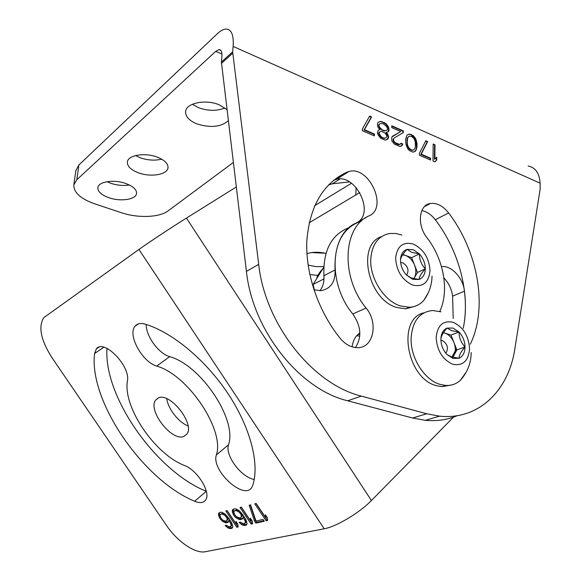 <?xml version="1.0" encoding="UTF-8"?>
<svg xmlns="http://www.w3.org/2000/svg" width="581" height="581" viewBox="0 0 581 581"><rect width="100%" height="100%" fill="white"/><g stroke="black" fill="none" stroke-linecap="round" stroke-linejoin="round"><path stroke-width="0.87" d="M309.789 274.522L317.909 275.43M309.157 222.814L359.813 192.558M528.158 166.013C535.464 167.481 539.444 173.196 540.09 183.16L540.17 189.028L514.889 348.607C508.745 390.41 478.817 420.332 439.556 416.156L426.723 413.774L361.302 396.097C312.963 384.433 265.103 324.459 258.698 264.348L232.654 51.876L221.397 62.014L221.898 56.633C222.211 52.036 221.259 49.69 219.022 49.603L215.733 51.346L76.801 179.754L73.831 184.823C73.518 192.413 80.505 198.76 94.805 203.873L121.422 212.719C137.791 218.318 159.499 217.541 168.04 210.918L233.337 162.469M308.083 265.038L315.672 266.614L323.762 266.614M325.963 253.374C319.143 251.842 312.803 251.922 306.928 253.606M138.51 172.847C150.74 177.466 167.488 174.678 167.996 167.771C168.214 163.624 164.619 160.065 157.211 157.11C144.916 152.287 127.856 155.163 127.384 161.976C127.181 166.297 130.892 169.921 138.51 172.847M226.989 109.678L219.32 104.856C205.848 98.944 186.043 103.011 185.608 111.545C185.383 116.498 189.101 120.594 196.763 123.833C210.344 128.118 220.867 127.086 228.318 120.739M108.923 197.729C120.565 201.89 136.056 199.573 136.564 193.473C136.767 189.631 133.187 186.312 125.816 183.516C114.116 179.195 98.342 181.577 97.869 187.605C97.695 191.607 101.377 194.976 108.923 197.729M106.998 181.7L110.789 183.284C117.159 185.375 123.332 185.935 129.323 184.969M540.09 183.16L233.134 46.422C233.86 35.092 231.492 29.304 226.024 29.05C223.431 29.166 220.555 30.713 217.403 33.683L78.893 164.968L76.801 179.754M75.85 170.64L78.893 164.968M314.706 205.659L351.49 183.24M192.318 104.282L198.375 107.638C207.983 111.102 216.844 111.203 224.949 107.943M135.526 155.577L140.297 157.8C147.785 160.334 154.902 160.784 161.663 159.15M311.663 252.582L325.353 253.229M233.134 46.422L232.654 51.876M346.922 172.179C323.348 183.255 310.007 205.776 306.899 239.757C305.105 272.38 317.785 310.399 339.994 338.135C345.092 344.242 350.815 347.416 357.155 347.656C373.372 348.556 378.797 323 366.095 308.046C340.321 276.97 342.921 226.605 369.138 215.805C388.384 207.78 368.964 165.331 348.883 171.518L346.922 172.179L334.351 180.052L336.305 179.391L348.883 171.518M439.773 311.431C449.498 291.052 443.79 259.337 427.035 237.803C416.737 225.029 418.865 204.875 430.347 203.488C436.868 202.704 442.954 205.856 448.605 212.944C478.105 251.384 488.142 307.61 470.32 344.126M433.165 144.015L432.998 161.075L434.842 161.867L436.701 160.102L436.73 157.197L434.871 158.947L435.002 144.822L433.165 144.015M419.38 153.377L419.359 155.214L430.536 160.015L430.557 158.192L421.254 154.183L427.652 141.582L425.8 140.769L419.38 153.377M416.962 147.16L417.013 143.87L415.829 138.946L413.367 135.663L409.598 134.008L407.034 135.09L405.683 138.932L405.894 144.219L407.724 148.729L409.293 150.523L413.084 152.149L415.633 151.024L416.962 147.16L416.526 147.429L416.003 140.943L414.478 137.712L411.057 134.741L409.169 134.276L407.644 134.661M403.25 132.693L403.294 130.863L391.797 125.808L391.747 127.646L400.708 131.575L391.834 137.014L391.739 140.725L394.274 144.066L399.735 146.412L402.342 145.294L402.691 143.95L401.093 143.267L399.459 144.422L394.964 142.49L394.012 141.328L393.41 139.193L394.092 137.995L403.25 132.693M386.394 132.403L388.377 131.771L389.074 130.202L388.507 126.963L385.98 123.615L380.78 121.327L378.1 122.402L377.389 123.971L377.955 127.224L379.872 129.57L378.187 130.347L377.454 132.671L378.049 134.821L380.613 138.198L385.188 140.166L387.854 139.048L388.551 137.472L387.977 134.589L386.394 132.403L385.966 132.679L388.152 136.629L388.123 137.741L386.793 139.76M362.428 128.859L362.362 130.74L374.346 135.889L374.404 134.015L364.44 129.723L371.615 116.926L369.639 116.055L362.428 128.859M415.4 146.114L415.052 148.184L413.759 149.84L412.8 150.174L411.217 149.862L408.704 147.668L407.484 144.909L407.208 142.563L407.615 137.929L408.922 136.288L411.457 136.295L413.948 138.489L415.168 141.227L415.4 146.114M383.99 124.24L386.554 126.484L387.483 128.386L387.454 129.498L386.445 130.551L383.809 130.529L382.509 129.962L379.93 127.711L378.994 125.801L379.023 124.683L380.054 123.63L382.69 123.666L383.99 124.24M382.291 137.406L380.991 136.47L379.095 133.383L379.807 131.8L381.151 131.255L385.058 132.955L386.953 136.027L386.249 137.603L384.912 138.162L381.862 137.682L380.57 136.746L378.667 133.659L378.689 132.911L379.807 131.8M221.397 62.014L246.431 271.407C252.561 330.589 299.745 389.452 347.678 400.788L412.59 418.008L425.343 420.317C436.868 421.356 447.523 419.809 457.312 415.669M441.473 266.599L441.567 266.592C451.372 265.205 463.173 277.972 464.48 291.168C466.027 304.154 465.621 316.543 463.253 328.323C470.45 293.826 459.113 250.869 435.307 219.756C431.334 214.65 426.846 211.586 421.842 210.547M357.518 222.283C374.825 212.61 355.449 173.37 336.305 179.391M365.834 217.65L356.24 222.995C330.139 233.794 327.35 283.477 352.82 314.001L366.095 308.046M355.456 347.547C362.007 337.329 361.128 326.144 352.82 314.001M435.002 144.822L433.165 144.466M434.871 158.947L434.428 159.201L434.559 145.083M436.701 160.102L436.266 160.356L436.287 157.611M434.726 161.816L436.266 160.356M430.1 159.826L430.122 158.446L420.818 154.444L427.217 141.851L425.612 141.147M414.558 151.75L415.851 150.087L416.526 147.429M413.759 149.84L412.365 150.435L409.206 149.077L407.049 145.17L407.187 138.198L408.922 136.288M402.822 132.94L402.858 131.139L391.783 126.266M400.432 144.095L399.024 144.691L397.411 144.371L394.528 142.759L392.967 140.21L394.092 137.995M400.963 146.238L401.907 145.562L402.263 144.219L400.825 143.601M400.708 131.575L392.465 136.244M379.872 129.57L378.797 129.933M388.006 131.923L388.674 129.367L388.079 127.239L385.552 123.898L381.993 121.959L380.359 121.611L378.696 122.003M386.445 130.551L383.387 130.805L379.502 127.987L378.601 124.966L380.054 123.63M386.249 137.603L384.491 138.431L381.862 137.682M373.932 135.707L373.982 134.291L364.018 129.999L371.194 117.209L369.422 116.432M427.652 141.582L427.217 141.851M421.254 154.183L420.818 154.444M430.557 158.192L430.122 158.446M417.013 143.87L416.577 144.139M416.621 148.859L416.185 149.121M416.286 149.825L415.851 150.087M415.633 151.024L415.197 151.285M409.598 134.008L409.169 134.276M411.493 134.472L411.057 134.741M413.367 135.663L412.931 135.932M414.914 137.443L414.478 137.712M415.829 138.946L415.4 139.215M416.432 140.682L416.003 140.943M416.73 141.909L416.294 142.178M407.615 137.929L407.187 138.198M407.259 139.992L406.823 140.261M407.208 142.563L406.773 142.832M407.484 144.909L407.049 145.17M408.704 147.668L408.276 147.93M409.641 148.809L409.206 149.077M411.217 149.862L410.782 150.123M412.8 150.174L412.365 150.435M403.294 130.863L402.858 131.139M393.41 139.193L392.981 139.469M393.395 139.934L392.967 140.21M394.012 141.328L393.584 141.597M394.964 142.49L394.528 142.759M396.562 143.551L396.133 143.819M397.847 144.103L397.411 144.371M399.459 144.422L399.024 144.691M402.691 143.95L402.263 144.219M402.342 145.294L401.907 145.562M387.033 133.056L386.605 133.332M387.977 134.589L387.549 134.865M388.58 136.353L388.152 136.629M388.551 137.472L388.123 137.741M387.854 139.048L387.425 139.324M380.78 121.327L380.359 121.611M382.421 121.676L381.993 121.959M384.368 122.533L383.939 122.816M385.98 123.615L385.552 123.898M387.563 125.431L387.142 125.714M388.507 126.963L388.079 127.239M389.103 129.091L388.674 129.367M389.074 130.202L388.645 130.478M379.023 124.683L378.601 124.966M378.994 125.801L378.565 126.077M379.93 127.711L379.502 127.987M381.216 129.026L380.787 129.302M382.509 129.962L382.08 130.238M383.809 130.529L383.387 130.805M385.123 130.725L384.695 131.001M380.991 136.47L380.57 136.746M383.598 137.973L383.169 138.242M384.912 138.162L384.491 138.431M379.117 132.635L378.689 132.911M379.095 133.383L378.667 133.659M379.713 134.785L379.291 135.061M371.615 116.926L371.194 117.209M364.44 129.723L364.018 129.999M374.404 134.015L373.982 134.291M236.285 186.988L186.436 218.1C171.758 227.229 148.409 242.647 138.939 249.445L43.807 317.64C38.085 326.74 40.859 340.168 52.116 357.925L166.573 525.551C177.227 541.47 195.339 553.94 205.289 551.732L324.191 528.768C336.319 526.698 359.53 512.849 371.404 500.524L454.574 416.047M183.923 436.389C171.889 442.032 147.044 409.801 155.817 399.917L158.134 398.065C169.543 391.412 195.499 424.224 186.733 434.232L183.923 436.389M194.584 501.229C142.897 479.899 88.682 400.941 94.572 353.546L96.301 348.985C103.462 338.28 130.609 365.957 127.428 380.918C122.773 407.107 154.902 454.306 184.584 465.541C197.598 470.247 211.361 492.971 205.587 500.03C203.408 502.957 199.741 503.357 194.584 501.229L206.328 491.301M156.717 366.088C188.135 374.89 225.014 430.354 216.343 455.003C211.07 470.574 244.252 500.945 251.9 487.219L252.764 485.353C259.743 464.074 250.578 427.681 228.013 393.657C205.449 359.654 171.94 332.056 144.945 324.082C140.609 322.862 137.334 323.537 135.133 326.115C127.166 334.533 142.142 361.97 156.717 366.088L169.63 356.669C201.077 365.122 237.462 420.041 228.493 444.77C224.883 455.41 241.086 477.248 254.224 479.492M254.768 503.821L266.163 520.837L267.601 520.525L267.34 517.671L265.394 514.766L265.662 517.627L256.185 503.473L254.768 503.821M254.616 521.331L255.807 523.111L264.261 521.259L263.055 519.458L256.003 521.019L250.556 504.86L249.162 505.209L254.616 521.331L255.495 520.511L256.686 522.29L263.89 520.707M240.004 507.46L251.195 524.12L252.575 523.822L252.285 521.026L250.375 518.187L250.672 520.983L241.362 507.126L240.004 507.46M236.06 517.824L239.249 519.508L240.607 519.603L242.611 518.739L243.018 517.017L245.175 520.997L245.226 523.009L243.439 523.815L240.229 522.116L239.118 522.363L241.652 524.607L243.483 525.413L245.741 525.318L246.635 524.716L247.056 523.416L246.061 519.988L242.96 514.984L239.43 510.902L235.973 508.869L233.511 509.065L232.64 509.69L232.24 511.011L233.264 514.425L234.441 516.175L236.06 517.824L236.932 517.025L240.127 518.71L242.669 518.499M225.827 510.953L236.83 527.272L238.152 526.982L237.84 524.258L235.959 521.469L236.278 524.207L227.135 510.634L225.827 510.953M222.16 521.055L225.261 522.718L226.561 522.82L228.486 521.978L228.856 520.3L230.984 524.2L231.064 526.168L229.35 526.945L226.241 525.268L225.167 525.507L227.643 527.715L229.415 528.507L231.587 528.419L232.444 527.838L232.828 526.568L231.826 523.212L228.776 518.317L225.319 514.316L221.964 512.311L220.657 512.224L218.761 513.096L218.398 514.388L219.422 517.729L222.16 521.055L223.017 520.285M236.235 516.56L234.601 514.512L233.852 512.253L234.47 510.873L236.031 510.496L239.241 512.181L240.89 514.243L241.405 516.168L240.766 517.54L239.198 517.903L236.235 516.56M222.32 519.828L220.715 517.824L219.959 515.608L220.54 514.265L222.036 513.902L225.159 515.558L227.258 518.673L226.692 520.801L225.188 521.15L222.32 519.828M188.026 425.917C178.556 422.343 167.967 408.77 166.812 398.711M206.139 491.221C155.846 471.017 103.36 396.213 107.013 348.389M146.201 324.467C145.954 336.145 158.584 353.488 169.63 356.669M328.534 184.918L332.274 183.814L349.479 181.904M319.942 290.718C323.029 286.716 324.351 281.712 323.915 275.706C322.992 250.44 331.46 234.375 349.319 227.512M464.48 291.168L452.599 296.15L453.195 318.475M359.77 336.116L356.741 335.665M452.599 296.15C451.633 289.062 448.728 282.983 443.869 277.921M313.929 289.817L320.93 290.66C330.72 288.859 335.433 281.967 335.07 269.976C334.09 243.831 342.87 227.52 361.418 221.027M333.334 180.509L336.893 179.021M352.122 346.835C352.957 340.495 355.536 335.876 359.85 332.978M456.455 348.832L451.887 357.01M256.003 503.516L267.049 520.01L267.543 519.901M266.163 520.837L267.049 520.01M265.662 517.627L266.512 516.429M250.237 504.94L255.495 520.511M241.224 507.162L252.074 523.307L252.51 523.212M251.515 519.886L250.672 520.983M233.46 509.101L233.402 511.774L234.354 513.945M241.87 523.292L244.354 524.607L246.729 524.432M245.632 519.24L246.308 521.346L244.783 523.51M241.798 513.495L242.081 516.226L240.766 517.54M234.47 510.873L236.91 509.697L238.566 510.241M227.04 510.655L237.702 526.473L238.087 526.386M237.128 523.198L236.278 524.207M223.365 520.489L226.125 521.934L228.536 521.767M219.582 512.493L219.269 513.604L220.388 517.09M227.955 526.488L230.279 527.715L232.523 527.584M231.579 522.784L231.928 525.369L230.642 526.655M227.73 516.974L227.977 519.516L226.692 520.801M220.54 514.265L222.915 513.117L224.397 513.597M255.807 523.111L256.686 522.29M251.195 524.12L252.074 523.307M237.433 518.717L238.304 517.918M234.441 516.175L235.232 515.456M233.264 514.425L234.136 513.633M232.523 512.573L233.402 511.774M232.24 511.011L233.119 510.212M245.741 525.318L246.613 524.512M244.841 525.514L245.712 524.708M243.483 525.413L244.354 524.607M241.652 524.607L242.531 523.808M240.047 523.365L240.846 522.624M245.226 523.009L246.104 522.203M245.429 522.159L246.308 521.346M245.175 520.997L246.046 520.191M244.688 519.886L245.552 519.094M243.49 517.722L244.296 516.981M243.018 517.017L243.824 516.277M241.725 519.349L242.604 518.543M240.607 519.603L241.478 518.804M239.249 519.508L240.127 518.71M241.202 517.032L242.081 516.226M241.405 516.168L242.284 515.362M241.376 515.354L242.255 514.555M240.89 514.243L241.761 513.451M240.178 513.183L240.97 512.464M239.241 512.181L240.004 511.483M238.079 511.229L238.893 510.488M236.932 510.684L237.818 509.886M236.031 510.496L236.91 509.697M236.83 527.272L237.702 526.473M223.496 521.941L224.368 521.15M220.577 519.443L221.346 518.753M219.422 517.729L220.293 516.952M218.688 515.913L219.56 515.136M218.398 514.388L219.269 513.604M231.587 528.419L232.458 527.628M230.722 528.608L231.587 527.817M229.415 528.507L230.279 527.715M227.643 527.715L228.507 526.923M226.074 526.488L226.851 525.776M231.064 526.168L231.928 525.369M231.245 525.333L232.117 524.534M230.984 524.2L231.855 523.401M230.504 523.111L231.332 522.355M229.321 520.99L230.098 520.285M228.856 520.3L229.633 519.588M227.643 522.573L228.515 521.782M226.561 522.82L227.432 522.028M225.261 522.718L226.125 521.934M227.106 520.307L227.977 519.516M227.287 519.465L228.166 518.673M227.258 518.673L228.13 517.882M226.772 517.584L227.614 516.829M226.074 516.545L226.837 515.855M225.159 515.558L225.893 514.897M224.026 514.628L224.811 513.916M222.915 514.091L223.794 513.306M222.036 513.902L222.915 513.117M414.66 306.369L405.756 308.823L396.823 307.502C367.758 299.658 356.313 244.39 381.601 236.569M401.907 235.022L395.69 233.46L389.655 233.504C378.18 235.835 371.876 244.419 370.751 259.257C369.748 278.408 384.215 301.038 400.432 305.94L409.38 307.269C415.226 306.957 420.07 304.611 423.898 300.239L428.291 292.759M395.617 258.16C397.063 246.155 402.967 241.449 413.331 244.056C423.534 249.133 429.098 257.971 430.013 270.55C428.851 282.489 423.062 287.334 412.655 285.089C402.161 280.086 396.482 271.109 395.617 258.16M400.491 259.918C400.832 257.281 403.003 253.774 407.005 249.38L411.784 252.357L419.359 253.926C419.475 259.772 421.457 264.754 425.314 268.858C425.089 274.355 422.983 277.9 418.988 279.49L412.75 279.308L406.526 275.103C402.553 270.673 400.541 265.611 400.491 259.918C400.781 254.362 402.96 250.847 407.005 249.38L413.244 249.692L419.359 253.926C423.237 258.284 425.219 263.258 425.314 268.858C421.356 273.23 419.25 276.774 418.988 279.49L411.341 277.965L406.526 275.103M413.795 278.662L417.499 272.474L411.609 257.666L419.359 253.926M425.314 268.858L417.499 272.474M402.887 254.493L411.609 257.666M402.64 254.856L405.48 255.437C409.489 257.063 412.517 260.273 414.551 265.067C416.359 269.94 416.294 274.159 414.347 277.733L413.723 278.648M406.591 275.169C409.293 270.412 408.029 266.301 402.815 262.83L400.629 262.583M451.27 385.036L441.923 386.655L436.716 385.74C406.642 378.906 396.591 318.526 423.927 312.832M440.95 311.794L432.562 310.508C419.467 311.939 412.314 321.235 411.101 338.389C410.389 358.063 424.704 380.417 440.478 384.506L445.692 385.435C451.255 385.719 456.085 384.077 460.181 380.511L466.245 372.072M436.135 337.75C437.37 325.36 443.02 320.196 453.086 322.266C463.035 326.871 468.533 335.6 469.593 348.44C468.635 360.743 463.101 366.045 452.998 364.352C442.773 359.835 437.152 350.968 436.135 337.75M440.877 339.268C441.023 336.246 443.071 332.521 447.036 328.083L451.582 330.633L459.055 332.027C459.099 337.714 461.089 342.703 465.025 346.98C464.887 352.631 462.897 356.385 459.055 358.245L453.006 358.426L446.927 354.475C443.02 350.169 441.001 345.099 440.877 339.268C441.081 333.559 443.136 329.826 447.036 328.083L453.078 328.047L459.055 332.027C462.868 336.268 464.858 341.25 465.025 346.98C461.103 351.396 459.113 355.151 459.055 358.245L451.517 356.901L446.927 354.475M452.94 357.286L456.884 349.907L450.979 335.077L459.055 332.027M465.025 346.98L456.884 349.907M443.456 332.637L450.979 335.077M443.368 332.775L445.017 333.145C448.917 334.576 451.887 337.692 453.928 342.485C455.744 347.373 455.736 351.701 453.906 355.478L452.693 357.228M445.801 353.197C448.808 348.273 447.646 344.025 442.323 340.459L440.892 340.248M358.521 333.944L359.218 334.09M323.995 278.887L313.086 284.45L314.437 289.977M323.733 267.304L313.086 284.45M221.957 54.077L215.733 51.346M435.307 219.756L448.605 212.944M426.723 413.774L412.59 418.008M361.302 396.097L347.678 400.788M258.698 264.348L246.431 271.407M232.683 53.263L221.426 63.387M355.812 195.209L356.109 187.467M138.939 249.445L324.191 528.768M186.436 218.1L371.404 500.524M335.07 269.976L323.915 275.706M103.817 347.213L94.572 353.546M228.493 444.77L216.343 455.003M424.457 206.633L430.347 203.488M439.556 416.156L425.343 420.317M220.816 50.394L219.022 49.603M75.922 170.16L73.831 184.823M340.045 178.97L332.274 183.814M357.591 334.772L359.864 333.814M155.817 399.917L158.439 397.934M98.879 347.227L96.301 348.985M138.372 323.9L135.133 326.115M409.38 307.269L405.756 308.823M423.898 300.239C429.141 292.977 431.857 284.915 432.032 276.062M445.692 385.435L441.923 386.655M460.181 380.511C467.422 372.479 471.097 363.125 471.206 352.464M316.877 277.682C317.713 275.176 319.644 272.213 322.666 268.8"/></g></svg>
